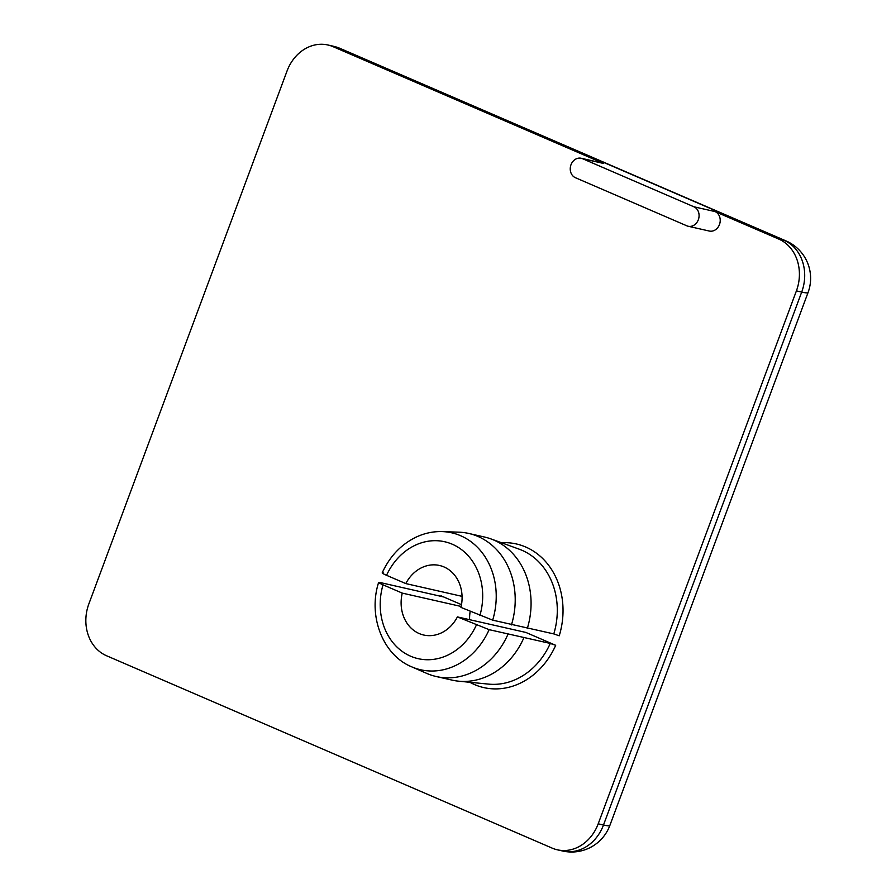 <?xml version="1.0" encoding="UTF-8"?>
<svg xmlns="http://www.w3.org/2000/svg" width="896" height="896" viewBox="0 0 896 896"><rect width="100%" height="100%" fill="white"/><g stroke="black" fill="none" stroke-linecap="round" stroke-linejoin="round"><path stroke-width="1.34" d="M693.907 206.786A10.192 8.624 102.8 0 1 698.589 218.982A10.192 8.624 102.8 0 1 688.117 226.24A10.192 8.624 102.8 0 1 686.829 225.814L575.411 177.71A10.192 8.624 102.8 0 1 570.741 165.514A10.192 8.624 102.8 0 1 581.202 158.267A10.192 8.624 102.8 0 1 582.49 158.682L693.907 206.786L715.053 211.579L778.725 239.064A40.757 34.507 102.8 0 1 796.41 290.875L598.203 823.816A40.757 34.507 102.8 0 1 557.357 849.811A40.757 34.507 102.8 0 1 552.216 848.142L106.523 655.738A40.757 34.507 102.8 0 1 88.85 603.926L287.045 70.986A40.757 34.507 102.8 0 1 327.891 44.99A40.757 34.507 102.8 0 1 333.032 46.659L603.635 163.475A10.192 8.624 -77.2 0 0 602.347 163.061L581.202 158.267M688.117 226.24L709.262 231.034A10.192 8.624 -77.2 0 0 719.723 223.776A10.192 8.624 -77.2 0 0 715.053 211.579M461.149 606.469L402.259 593.107L383.018 584.83C378.717 582.926 377.619 582.131 379.736 582.434L442.635 596.714M441.851 596.635C443.117 596.904 442.814 596.613 440.922 595.773L461.496 604.654M378.638 582.434L379.736 582.434M555.688 645.31L550.256 643.429L489.138 629.664L457.408 616.907L525.874 632.442L555.688 645.31A73.64 62.35 -77.2 0 1 469.84 682.282M383.275 572.925C381.158 572.622 382.256 573.418 386.557 575.31L405.798 583.587L462.067 596.355M405.798 583.587A35.661 30.195 102.8 0 1 439.488 565.477A35.661 30.195 102.8 0 1 460.947 607.398L492.677 620.155L553.795 633.909L559.227 635.802A73.64 62.35 -77.2 0 0 501.48 542.741M492.677 620.155A70.213 59.45 -77.2 0 0 442.299 531.597L458.875 532.179A73.36 62.115 102.8 0 1 468.731 533.445L484.59 537.051A73.36 62.115 102.8 0 1 490.93 538.91A73.36 62.115 102.8 0 1 527.296 628.51M523.757 638.03A73.36 62.115 102.8 0 1 458.651 681.184A73.36 62.115 102.8 0 1 452.133 680.131L436.274 676.536A73.36 62.115 102.8 0 1 426.832 673.434L411.634 666.803A70.213 59.45 -77.2 0 0 489.138 629.664M470.176 611.397A35.661 30.195 -77.2 0 0 469.616 619.685M457.408 616.907A35.661 30.195 102.8 0 1 423.718 635.029A35.661 30.195 102.8 0 1 402.259 593.107M468.731 533.445A73.36 62.115 102.8 0 1 511.437 624.915M507.898 634.424A73.36 62.115 102.8 0 1 436.274 676.536M582.49 158.682L603.635 163.475M490.93 538.91L519.221 549.192A69.574 58.912 102.8 0 1 553.795 633.909M550.256 643.429A69.574 58.912 102.8 0 1 488.611 684.118L458.651 681.184M440.922 595.773A73.64 62.35 -77.2 0 0 440.742 596.355M386.557 575.31A59.954 50.758 102.8 0 1 452.267 544.219A59.954 50.758 102.8 0 1 479.875 615.597M476.336 625.117A59.954 50.758 102.8 0 1 410.626 656.208A59.954 50.758 102.8 0 1 383.018 584.83M333.032 46.659L338.318 47.858A40.757 21.414 -66.7 0 1 340.312 48.507A40.757 40.757 0 0 0 333.178 46.189A40.757 34.507 102.8 0 1 338.318 47.858L784.011 240.262A40.757 34.507 102.8 0 1 801.696 292.074L603.49 825.014A40.757 34.507 102.8 0 1 562.643 851.01A40.757 40.757 0 0 0 609.851 825.474A40.757 3.382 -159.6 0 1 603.49 825.014L598.203 823.816M609.851 825.474L808.058 292.533A40.757 3.382 -159.6 0 1 801.696 292.074L796.41 290.875M778.725 239.064L784.011 240.262A40.757 21.414 -66.7 0 1 786.005 240.912L340.312 48.507M442.299 531.597C433.205 531.317 424.39 533.198 415.856 537.242C400.949 544.6 389.749 556.45 382.234 572.768M378.582 582.579C367.853 616.034 382.794 655.021 411.634 666.803M808.058 292.533A40.757 40.757 0 0 0 786.005 240.912M327.891 44.99L333.178 46.189M557.357 849.811L562.643 851.01"/></g></svg>
